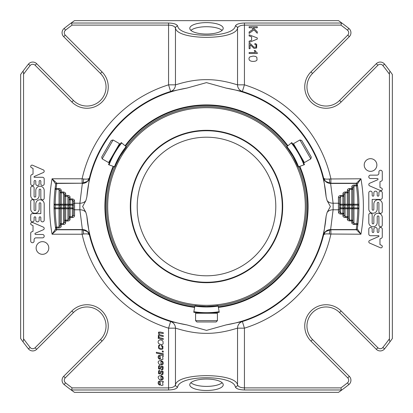 <?xml version="1.0" encoding="UTF-8"?>
<svg xmlns="http://www.w3.org/2000/svg" width="413" height="413" viewBox="0 0 413 413"><rect width="100%" height="100%" fill="white"/><g stroke="black" fill="none" stroke-linecap="round" stroke-linejoin="round"><path stroke-width="0.62" d="M275.796 206.5A69.296 69.296 0 0 1 171.854 266.514A69.296 69.296 0 0 1 171.854 146.486A69.296 69.296 0 0 1 275.796 206.5M195.586 320.664L196.898 321.975L216.102 321.975L217.414 320.664L217.414 313.245L195.586 313.245L195.586 320.664L217.414 320.664M310.824 158.871L311.304 157.079L301.702 140.446L299.91 139.966L293.483 143.678L298.94 153.13L304.396 162.577L310.824 158.871L299.91 139.966M113.09 139.966L111.298 140.446L101.696 157.079L102.176 158.871L108.604 162.577L114.06 153.13L119.517 143.678L113.09 139.966L102.176 158.871M206.5 282.699A76.198 76.198 0 0 1 140.513 168.401A76.198 76.198 0 0 1 272.487 168.401A76.198 76.198 0 0 1 206.5 282.699M291.717 142.583L286.503 146.956L288.233 149.217A76.338 76.338 0 0 1 296.973 164.359A76.338 76.338 0 0 0 288.233 149.217L293.039 156.537L298.067 166.986L304.464 164.658A83.152 83.152 0 0 0 291.717 142.583A83.152 83.152 0 0 1 295.398 147.524L295.393 146.987M193.852 311.712A82.6 82.6 0 0 0 219.148 311.712L219.246 312.259A83.152 83.152 0 0 1 193.754 312.259L194.936 305.558L197.76 305.919A76.338 76.338 0 0 0 215.24 305.919L206.5 306.425L197.76 305.919L206.5 306.425L213.996 306.054M124.767 149.217A76.338 76.338 0 0 0 116.027 164.359L119.961 156.537L126.497 146.956L121.283 142.583A83.152 83.152 0 0 0 108.536 164.658A83.152 83.152 0 0 1 121.283 142.583L121.701 142.934M219.148 311.712L218.064 305.558L215.24 305.919M302.486 159.273L302.027 159A83.152 83.152 0 0 1 304.464 164.658L303.953 164.844A82.6 82.6 0 0 0 291.294 142.939M124.778 149.207L119.961 156.537M296.978 164.374L293.039 156.537M121.706 142.939A82.6 82.6 0 0 0 109.058 164.844L114.933 166.986L116.027 164.359M194.905 305.749A99.925 99.925 0 0 1 114.752 166.919A99.925 99.925 0 0 0 194.905 305.749M293.039 256.463A99.925 99.925 0 0 1 218.095 305.749A99.925 99.925 0 0 0 298.248 166.919A99.925 99.925 0 0 1 293.039 256.463M126.347 146.832A99.925 99.925 0 0 1 286.653 146.832A99.925 99.925 0 0 0 126.347 146.832M339.548 211.487A1.11 0.872 180 0 1 338.438 212.359L338.438 197.177A1.11 0.872 0 0 1 339.548 198.049L339.548 208.771L340.658 208.771L340.658 213.216L339.548 211.487L339.548 198.049L340.658 196.32L340.658 195.442L342.873 195.442L342.873 196.32L343.983 196.32A1.11 0.872 180 0 0 342.873 195.442L343.095 192.959L343.91 192.246L345.092 191.978L345.092 204.228L343.983 204.228A1.11 0.872 180 0 0 345.092 205.101L345.092 204.228L347.307 204.228L347.307 192.856L348.417 192.856L348.417 204.228A1.11 0.872 180 0 0 349.527 205.101L349.527 204.228L351.742 204.228L351.742 189.386L352.852 189.386L352.852 204.228A1.11 0.872 180 0 0 353.962 205.101L353.962 204.228L357.823 204.228L357.839 205.101A1.11 0.872 -0.2 0 1 358.949 205.968L358.933 204.208L357.823 204.228A151.339 151.339 0 0 0 356.434 185.922L353.962 185.922L352.852 187.657L352.852 189.386A1.11 0.872 180 0 0 351.742 188.514L351.742 189.386L349.527 189.386L348.417 191.121L348.417 192.856A1.11 0.872 180 0 0 347.307 191.978L347.307 192.856L345.092 192.856L343.983 194.585L343.983 208.771A1.11 0.872 180 0 0 342.873 207.899L342.873 208.771L343.983 208.771L343.983 214.951L343.983 213.216L342.873 213.216L342.873 214.089A1.11 0.872 0 0 0 343.983 213.216M345.092 191.978L347.307 191.978L347.529 189.495L348.345 188.782L349.527 188.514L349.527 204.228L348.417 204.228L348.417 208.771A1.11 0.872 180 0 0 347.307 207.899L347.307 208.771L348.417 208.771L348.417 216.68L347.307 216.68L347.307 217.558A1.11 0.872 0 0 0 348.417 216.68L348.417 218.415L349.527 220.144L351.742 220.144L351.742 221.022A1.11 0.872 0 0 0 352.852 220.144L351.742 220.144L351.742 208.771L352.852 208.771A1.11 0.872 180 0 0 351.742 207.899L351.742 208.771L349.527 208.771L349.527 207.899L351.742 207.899L351.742 205.101A1.11 0.872 -0 0 1 352.852 205.973L352.852 221.879L353.962 223.614L356.868 223.614A151.339 151.339 0 0 0 357.823 208.771L358.933 208.792A1.11 0.872 -179.1 0 0 357.823 207.899L357.839 205.101L353.962 205.101L353.962 207.899L357.823 207.899L357.823 208.771L353.962 208.771L353.962 207.899A1.11 0.872 0 0 1 352.852 207.027L352.852 208.771L353.962 208.771L353.962 224.486L353.466 224.44L351.866 223.325L351.742 221.022L348.144 220.645L347.364 219.675L347.307 217.558L343.91 217.29L342.929 216.211L342.873 214.089L340.658 214.089L340.658 213.216L342.873 213.216L342.873 208.771L340.658 208.771L340.658 207.899L342.873 207.899L342.873 205.101A1.11 0.872 0 0 1 343.983 205.973M73.452 208.901A1.11 0.872 0 0 0 74.562 209.778L74.562 215.823A1.11 0.872 180 0 1 73.452 214.951L73.452 208.771A1.11 0.872 0 0 0 72.342 207.899L72.342 204.228L73.452 204.228L73.452 201.513L73.452 214.951L72.342 216.68L69.017 216.68A1.11 0.872 0 0 0 70.127 217.558L69.905 220.041L69.09 220.754L67.908 221.022L67.908 208.771L69.017 208.771A1.11 0.872 0 0 0 67.908 207.899L67.908 208.771L65.693 208.771L65.693 220.144L64.583 220.144L64.583 208.771A1.11 0.872 0 0 0 63.473 207.899L63.473 208.771L61.258 208.771L61.258 223.614L60.148 223.614L60.148 208.771A1.11 0.872 0 0 0 59.038 207.899L59.038 208.771L55.177 208.771L55.161 207.899A1.11 0.872 179.8 0 1 54.051 207.032L54.067 208.792L55.177 208.771A151.339 151.339 0 0 0 56.566 227.078L59.038 227.078L60.148 225.343L60.148 223.614A1.11 0.872 0 0 0 61.258 224.486L61.258 223.614L63.473 223.614L64.583 221.879L64.583 220.144A1.11 0.872 0 0 0 65.693 221.022L65.693 220.144L67.908 220.144L69.017 218.415L69.017 204.228A1.11 0.872 0 0 0 70.127 205.101L70.127 204.228L69.017 204.228L69.017 198.049L69.017 199.784L70.127 199.784L70.127 198.911A1.11 0.872 180 0 0 69.017 199.784M67.908 221.022L65.693 221.022L65.471 223.505L64.655 224.218L63.473 224.486L63.473 208.771L64.583 208.771L64.583 204.228A1.11 0.872 0 0 0 65.693 205.101L65.693 204.228L64.583 204.228L64.583 194.585L64.583 196.32L65.693 196.32L65.693 195.442A1.11 0.872 180 0 0 64.583 196.32M63.473 224.486L61.258 224.486L61.036 226.969L60.221 227.687L59.038 227.95L59.038 208.771L60.148 208.771L60.148 204.228A1.11 0.872 0 0 0 61.258 205.101L61.258 204.228L60.148 204.228L60.148 192.856L61.258 192.856L61.258 191.978A1.11 0.872 180 0 0 60.148 192.856L60.148 191.121L59.038 189.386L56.132 189.386A151.339 151.339 0 0 0 55.177 204.228L54.067 204.208A1.11 0.872 0.9 0 0 55.177 205.101L55.177 204.228L59.038 204.228L59.038 205.101L55.177 205.101L55.161 207.899L59.038 207.899L59.038 205.101A1.11 0.872 180 0 1 60.148 205.973L60.148 192.856M339.548 204.228A1.11 0.872 180 0 0 340.658 205.101L342.873 205.101L342.873 204.228L339.548 204.228M348.417 204.228L347.307 204.228L347.307 205.101L345.092 205.101L345.092 208.771L343.983 208.771L343.983 207.027A1.11 0.872 0 0 0 345.092 207.899L347.307 207.899L347.307 205.101A1.11 0.872 -0 0 1 348.417 205.973M349.527 188.514L351.742 188.514L351.964 186.031L352.779 185.313L353.962 185.05L353.962 204.228L352.852 204.228L352.852 205.973M330.622 229.783L356.207 229.783A1.11 1.11 0 0 0 357.307 228.838L357.973 223.738L356.868 223.614L356.868 224.486A1.11 0.872 6.5 0 0 357.973 223.738A152.449 152.449 0 0 0 358.933 208.792L358.949 205.968M358.933 204.208A152.449 152.449 0 0 0 357.534 185.773A1.11 0.872 172.2 0 0 356.434 185.05L356.434 185.922L357.534 185.773L357.307 184.162L360.916 178.783L356.207 183.449A1.11 0.872 -8.4 0 1 357.307 184.162A1.11 1.11 0 0 0 356.207 183.217L330.307 183.217L325.521 181.317L323.575 177.931C324.546 181.168 326.802 182.933 330.348 183.217A4.435 0.914 90 0 1 329.44 178.984L360.916 178.783A156.883 156.883 0 0 1 360.916 234.217L356.207 229.551A1.11 0.872 -171.6 0 0 357.307 228.838L360.916 234.217L329.44 234.016C326.027 233.634 324.076 233.985 323.575 235.069L326.131 216.149L327.117 212.396L330.374 206.495L327.117 200.604L326.131 196.851A120.018 120.018 0 0 0 226.118 88.098L206.479 82.626L186.882 88.098A120.018 120.018 0 0 0 86.869 196.851L85.883 200.604A6.928 5.457 2.7 0 1 79.89 203.222L74.562 203.222L74.562 209.778L79.89 209.778L79.89 203.222L82.378 183.217L56.793 183.217L52.084 178.783A156.883 156.883 0 0 0 52.084 234.217L55.693 228.838A1.11 1.11 0 0 0 56.793 229.783L52.084 234.217L82.11 234.217L82.11 229.783M64.583 208.771L65.693 208.771L65.693 207.899L67.908 207.899L67.908 204.228L69.017 204.228L69.017 205.973A1.11 0.872 180 0 0 67.908 205.101L65.693 205.101L65.693 207.899A1.11 0.872 180 0 1 64.583 207.027M330.89 183.217L330.89 178.783A127.436 127.436 0 0 0 244.434 84.835L237.537 84.835A6.928 6.897 -83 0 0 242.369 91.454L244.434 84.835L244.434 25.11C240.542 25.265 238.244 26.267 237.537 28.115A2.22 2.075 -165.1 0 0 235.327 26.029C233.572 38.316 179.428 38.316 177.673 26.029A2.22 2.075 -14.9 0 0 175.463 28.115L175.463 84.835C176.728 84.644 190.801 79.482 206.49 79.663C222.189 79.477 236.272 84.65 237.537 84.835L237.537 28.115C235.642 40.402 177.358 40.402 175.463 28.115C174.756 26.267 172.458 25.265 168.566 25.11L168.566 84.835L170.631 91.454A6.928 6.897 83 0 0 175.463 84.835L168.566 84.835A127.436 127.436 0 0 0 82.11 178.783L52.084 178.783L55.693 184.162A1.11 0.872 8.4 0 1 56.793 183.449L56.793 183.217A1.11 1.11 0 0 0 55.693 184.162L55.027 189.262L56.132 189.386L56.132 188.514A1.11 0.872 -173.5 0 0 55.027 189.262A152.449 152.449 0 0 0 54.067 204.208L54.051 207.032M54.067 208.792A152.449 152.449 0 0 0 55.466 227.227A1.11 0.872 -7.8 0 0 56.566 227.95L56.566 227.078L55.466 227.227L55.693 228.838A1.11 1.11 0 0 0 56.793 229.783L56.793 229.551A1.11 0.872 171.6 0 1 55.693 228.838A152.449 152.449 0 0 1 55.693 184.162A152.449 152.449 0 0 0 55.693 228.838M74.562 215.823L73.912 217.047L72.342 217.558L72.342 208.771L70.127 208.771L70.127 207.899L72.342 207.899L72.342 208.771L73.452 208.771L73.452 205.973A1.11 0.872 180 0 0 72.342 205.101L70.127 205.101L70.127 207.899A1.11 0.872 180 0 1 69.017 207.027M250.087 48.688L249.127 48.688L249.127 43.303A1.833 1.833 0 0 1 249.824 43.417A3.732 3.732 0 0 1 250.908 44.077L253.861 47.18L256.065 47.221L256.039 44.955L254.842 44.521L254.95 43.494L256.695 44.284L256.649 47.991L254.083 48.476L250.629 45.11A3.531 3.531 0 0 0 250.087 44.692L250.087 48.688M249.127 53.52L249.127 52.523L255.497 52.523A5.023 5.023 0 0 1 254.806 51.573A6.923 6.923 0 0 1 254.289 50.525L255.26 50.525A6.107 6.107 0 0 0 256.215 51.992L257.304 52.879L257.304 53.52L249.127 53.52M373.848 217.481A4.213 4.213 0 0 1 378.06 213.268A4.213 4.213 0 0 1 382.273 217.481L382.273 225.075A1.683 1.683 0 0 1 380.59 226.758A1.683 1.683 0 0 1 378.902 225.075L378.902 216.768A0.841 0.841 0 0 0 378.06 215.927A0.841 0.841 0 0 0 377.219 216.768L377.219 222.55A4.207 4.207 0 0 1 373.011 226.758A4.207 4.207 0 0 1 368.799 222.55L368.799 214.853A1.683 1.683 0 0 1 370.487 213.17A1.683 1.683 0 0 1 372.17 214.853L372.17 223.025A0.841 0.841 0 0 0 373.006 223.867A0.841 0.841 0 0 0 373.848 223.025L373.848 217.481M373.848 203.945A4.213 4.213 0 0 1 378.06 199.732A4.213 4.213 0 0 1 382.273 203.945L382.273 211.652A1.688 1.688 0 0 1 380.585 213.34A1.688 1.688 0 0 1 378.902 211.652L378.902 203.237A0.841 0.841 0 0 0 378.06 202.396A0.841 0.841 0 0 0 377.219 203.237L377.219 209.014A4.207 4.207 0 0 1 373.011 213.227A4.207 4.207 0 0 1 368.799 209.014L368.799 192.825A1.683 1.683 0 0 1 370.487 191.142A1.683 1.683 0 0 1 372.17 192.825L372.17 195.328A0.841 0.841 0 0 0 373.011 196.17A0.841 0.841 0 0 0 373.853 195.328L373.853 192.825A1.683 1.683 0 0 1 375.536 191.142A1.683 1.683 0 0 1 377.219 192.825L377.219 195.328A0.841 0.841 0 0 0 378.06 196.17A0.841 0.841 0 0 0 378.902 195.328L378.902 192.825A1.683 1.683 0 0 1 380.59 191.142A1.683 1.683 0 0 1 382.273 192.825L382.273 197.713A1.683 1.683 0 0 1 380.59 199.396L372.17 199.396L372.17 209.396A0.836 0.836 0 0 0 373.006 210.232A0.836 0.836 0 0 0 373.848 209.396L373.848 203.945M257.268 33.267L253.969 29.85L249.127 33.417L249.127 31.997L253.252 29.096L251.945 27.759L249.127 27.759L249.127 26.685L257.268 26.685L257.268 27.759L253.231 27.759L257.268 31.801L257.268 33.267M370.538 158.675A6.334 6.334 0 0 1 376.026 168.179A6.334 6.334 0 0 1 365.056 168.179A6.334 6.334 0 0 1 370.538 158.675M381.514 188.08A1.347 1.347 0 0 1 380.404 190.538L369.547 185.824A1.43 1.43 0 0 1 369.661 183.258L377.611 179.805A0.671 0.671 0 0 0 377.343 178.514L370.487 178.514A1.683 1.683 0 0 1 368.799 176.831A1.683 1.683 0 0 1 370.487 175.143L377.002 175.143A1.905 1.905 0 0 0 378.902 173.243L378.902 171.839A1.688 1.688 0 0 1 380.641 170.264A1.688 1.688 0 0 1 382.273 171.953L382.273 180.083A1.347 1.347 0 0 1 381.436 181.08L379.981 181.715L379.981 187.414L381.514 188.08M251.594 36.845L249.127 35.946L249.127 34.8L257.268 37.929L257.268 39.096L249.127 42.425L249.127 41.197L251.594 40.247L251.594 36.845M378.902 229.153A1.683 1.683 0 0 1 380.59 227.47A1.683 1.683 0 0 1 382.273 229.153L382.273 236.799A1.709 1.709 0 0 1 381.245 238.363L379.975 238.915L379.975 244.625L381.514 245.296A1.347 1.347 0 0 1 380.388 247.748L369.62 243.071A1.43 1.43 0 0 1 369.661 240.469L378.902 236.458L378.902 235.725L370.507 235.725A1.709 1.709 0 0 1 368.799 234.021L368.799 229.153A1.683 1.683 0 0 1 370.487 227.47A1.683 1.683 0 0 1 372.17 229.153L372.17 231.657A0.841 0.841 0 0 0 373.011 232.498A0.841 0.841 0 0 0 373.853 231.657L373.853 229.153A1.683 1.683 0 0 1 375.536 227.47A1.683 1.683 0 0 1 377.219 229.153L377.219 231.657A0.841 0.841 0 0 0 378.06 232.498A0.841 0.841 0 0 0 378.902 231.657L378.902 229.153M255.064 61.212C252.508 61.651 250.639 61.32 249.473 60.221C248.724 59.007 248.843 57.897 249.829 56.891L253.143 56.085L255.466 56.38L256.824 57.262L257.041 59.89A2.235 2.235 0 0 1 256.277 60.706A3.991 3.991 0 0 1 255.064 61.212M39.152 209.055A4.213 4.213 0 0 1 34.94 213.268A4.213 4.213 0 0 1 30.727 209.055L30.727 201.348A1.688 1.688 0 0 1 32.415 199.66A1.688 1.688 0 0 1 34.098 201.348L34.098 209.763A0.841 0.841 0 0 0 34.94 210.604A0.841 0.841 0 0 0 35.781 209.763L35.781 203.986A4.207 4.207 0 0 1 39.989 199.773A4.207 4.207 0 0 1 44.201 203.986L44.201 220.175A1.683 1.683 0 0 1 42.513 221.858A1.683 1.683 0 0 1 40.83 220.175L40.83 217.672A0.841 0.841 0 0 0 39.989 216.83A0.841 0.841 0 0 0 39.147 217.672L39.147 220.175A1.683 1.683 0 0 1 37.464 221.858A1.683 1.683 0 0 1 35.781 220.175L35.781 217.672A0.841 0.841 0 0 0 34.94 216.83A0.841 0.841 0 0 0 34.098 217.672L34.098 220.175A1.683 1.683 0 0 1 32.41 221.858A1.683 1.683 0 0 1 30.727 220.175L30.727 215.287A1.683 1.683 0 0 1 32.41 213.604L40.83 213.604L40.83 203.604A0.836 0.836 0 0 0 39.994 202.768A0.836 0.836 0 0 0 39.152 203.604L39.152 209.055M39.152 195.519A4.213 4.213 0 0 1 34.94 199.732A4.213 4.213 0 0 1 30.727 195.519L30.727 187.925A1.683 1.683 0 0 1 32.41 186.242A1.683 1.683 0 0 1 34.098 187.925L34.098 196.232A0.841 0.841 0 0 0 34.94 197.073A0.841 0.841 0 0 0 35.781 196.232L35.781 190.45A4.207 4.207 0 0 1 39.989 186.242A4.207 4.207 0 0 1 44.201 190.45L44.201 198.147A1.683 1.683 0 0 1 42.513 199.83A1.683 1.683 0 0 1 40.83 198.147L40.83 189.975A0.841 0.841 0 0 0 39.994 189.133A0.841 0.841 0 0 0 39.152 189.975L39.152 195.519M31.486 224.92A1.347 1.347 0 0 1 32.596 222.462L43.453 227.176A1.43 1.43 0 0 1 43.339 229.742L35.389 233.195A0.671 0.671 0 0 0 35.657 234.486L42.513 234.486A1.683 1.683 0 0 1 44.201 236.169A1.683 1.683 0 0 1 42.513 237.857L35.998 237.857A1.905 1.905 0 0 0 34.098 239.757L34.098 241.161A1.688 1.688 0 0 1 32.359 242.736A1.688 1.688 0 0 1 30.727 241.047L30.727 232.917A1.347 1.347 0 0 1 31.564 231.92L33.019 231.285L33.019 225.586L31.486 224.92M34.098 183.847A1.683 1.683 0 0 1 32.41 185.53A1.683 1.683 0 0 1 30.727 183.847L30.727 176.201A1.709 1.709 0 0 1 31.755 174.637L33.025 174.085L33.025 168.375L31.486 167.704A1.347 1.347 0 0 1 32.612 165.252L43.38 169.929A1.43 1.43 0 0 1 43.339 172.531L34.098 176.542L34.098 177.275L42.493 177.275A1.709 1.709 0 0 1 44.201 178.979L44.201 183.847A1.683 1.683 0 0 1 42.513 185.53A1.683 1.683 0 0 1 40.83 183.847L40.83 181.343A0.841 0.841 0 0 0 39.989 180.502A0.841 0.841 0 0 0 39.147 181.343L39.147 183.847A1.683 1.683 0 0 1 37.464 185.53A1.683 1.683 0 0 1 35.781 183.847L35.781 181.343A0.841 0.841 0 0 0 34.94 180.502A0.841 0.841 0 0 0 34.098 181.343L34.098 183.847M159.057 366.744L158.995 368.293L159.852 368.324L160.9 366.352L162.588 366.176L163.161 366.873L162.949 369.465L161.55 370.043L161.493 369.186A1.569 1.569 0 0 0 162.123 369.072A0.903 0.903 0 0 0 162.552 368.654L162.49 367.09L161.535 366.976L160.636 368.695A1.425 1.425 0 0 1 160.177 369.176L158.556 368.866L158.566 366.099A1.533 1.533 0 0 1 159.717 365.588L159.774 366.424A0.971 0.971 0 0 0 159.057 366.744M159.774 371.266A0.971 0.971 0 0 0 159.057 371.586L158.995 373.13L159.852 373.166L160.9 371.194L162.588 371.019L163.161 371.715L162.949 374.307L161.55 374.88L161.493 374.028A1.569 1.569 0 0 0 162.123 373.91A0.903 0.903 0 0 0 162.552 373.491L162.49 371.932L161.535 371.819L160.636 373.538A1.425 1.425 0 0 1 160.177 374.018L158.556 373.703L158.566 370.941A1.533 1.533 0 0 1 159.717 370.43L159.774 371.266M163.264 351.158L163.264 352.124L162.294 351.917L162.294 350.952L163.264 351.158M162.923 346.264L162.851 348.939C161.385 349.79 159.95 349.543 158.546 348.185L158.587 345.521L159.795 345.046L159.852 345.887C158.799 346.146 158.566 346.77 159.16 347.777L160.151 348.365L162.397 348.298L162.397 346.801L161.437 346.208L161.524 345.345L162.923 346.264M163.264 353.724L163.264 354.576L156.336 353.13L156.336 352.274L163.264 353.724M158.241 337.545L159.072 337.72L158.334 336.863L158.375 335.268A1.187 1.187 0 0 1 159.072 334.855L158.427 332.212L160.032 332.011L163.264 332.682L163.264 333.539L158.974 332.914L159.067 334.132A1.714 1.714 0 0 0 159.671 334.752L163.264 335.65L163.264 336.502L159.877 335.795C158.809 335.692 158.54 336.105 159.067 337.034A1.838 1.838 0 0 0 159.712 337.684L163.264 338.593L163.264 339.45L158.241 338.402L158.241 337.545M161.359 344.679L158.922 343.812C157.952 342.733 157.874 341.623 158.695 340.477C160.285 339.563 161.71 339.827 162.98 341.267L163.13 343.693A1.745 1.745 0 0 1 162.417 344.427A2.173 2.173 0 0 1 161.359 344.679M159.748 358.432L159.671 359.3C158.102 358.448 157.735 357.193 158.577 355.536L160.363 355.242L163.264 355.547L163.264 356.409A3.072 3.072 0 0 1 162.639 356.512L162.97 359.367L161.178 359.599A1.523 1.523 0 0 1 160.657 359.093A2.225 2.225 0 0 1 160.373 358.314L160.115 356.063L159.067 356.182L159.067 357.937A1.358 1.358 0 0 0 159.748 358.432M42.462 254.325A6.334 6.334 0 0 1 36.974 244.821A6.334 6.334 0 0 1 47.944 244.821A6.334 6.334 0 0 1 42.462 254.325M162.82 376.651C163.92 379.346 162.861 380.388 159.655 379.784C157.327 377.296 157.766 375.897 160.967 375.587L160.967 379.284L162.309 378.979L162.386 377.322A1.874 1.874 0 0 0 161.555 376.656L161.643 375.825L162.82 376.651M162.82 361.582C163.92 364.276 162.861 365.324 159.655 364.72C157.327 362.227 157.766 360.828 160.967 360.518L160.967 364.214L162.309 363.91L162.386 362.253A1.874 1.874 0 0 0 161.555 361.592L161.643 360.761L162.82 361.582M159.748 384.271L159.671 385.133C158.102 384.286 157.735 383.032 158.577 381.369L160.363 381.075L163.264 381.38L163.264 382.247A3.072 3.072 0 0 1 162.639 382.345L162.97 385.2L161.178 385.437A1.523 1.523 0 0 1 160.657 384.926A2.225 2.225 0 0 1 160.373 384.152L160.115 381.901L159.067 382.02L159.067 383.77A1.358 1.358 0 0 0 159.748 384.271M343.983 196.32L343.983 194.585A1.11 0.872 0 0 0 342.873 193.712M342.873 215.823A1.11 0.872 180 0 0 343.983 214.951L345.092 216.68L347.307 216.68L347.307 208.771L345.092 208.771L345.092 217.558M348.417 192.856L348.417 191.121A1.11 0.872 0 0 0 347.307 190.248M352.852 189.386L352.852 187.657A1.11 0.872 0 0 0 351.742 186.784M69.017 216.68L69.017 218.415A1.11 0.872 180 0 0 70.127 219.288M70.127 197.177A1.11 0.872 0 0 0 69.017 198.049L67.908 196.32L65.693 196.32L65.693 204.228L67.908 204.228L67.908 195.442L69.09 195.71L69.905 196.423L70.127 198.911L72.342 198.911L72.342 199.784L70.127 199.784L70.127 204.228L72.342 204.228L72.342 199.784L73.452 201.513A1.11 0.872 0 0 1 74.562 200.641L74.562 203.222A1.11 0.872 0 0 0 73.452 204.099M64.583 220.144L64.583 221.879A1.11 0.872 180 0 0 65.693 222.752M64.583 204.228L63.473 204.228L63.473 191.978L65.042 192.489L65.693 193.712A1.11 0.872 0 0 0 64.583 194.585L63.473 192.856L61.258 192.856L61.258 204.228L63.473 204.228L63.473 205.101L61.258 205.101L61.258 207.899A1.11 0.872 180 0 1 60.148 207.027M60.148 223.614L60.148 225.343A1.11 0.872 180 0 0 61.258 226.216M330.89 229.783L330.89 234.217A127.436 127.436 0 0 1 244.434 328.165L242.369 321.546A6.928 6.897 -97 0 0 237.537 328.165C236.272 328.356 222.199 333.518 206.51 333.337C190.811 333.523 176.728 328.35 175.463 328.165A6.928 6.897 97 0 0 170.631 321.546L168.566 328.165L175.463 328.165L175.463 384.885C174.756 386.733 172.458 387.735 168.566 387.89L72.089 387.89L71.552 390.254A227.981 227.981 0 0 1 64.144 384.575L65.528 382.841A225.766 225.766 0 0 0 72.089 387.89M357.307 184.162A152.449 152.449 0 0 1 357.307 228.838A152.449 152.449 0 0 0 357.307 184.162A1.11 1.11 0 0 0 356.207 183.217M83.56 178.984C86.973 179.366 88.924 179.015 89.425 177.931C88.454 181.168 86.198 182.933 82.652 183.217A4.435 0.914 -90 0 0 83.56 178.984L82.11 178.783L82.11 183.217M329.44 178.984C326.027 179.366 324.076 179.015 323.575 177.931A120.508 120.508 0 0 0 242.369 91.454L226.118 88.098M330.307 183.217L330.622 183.217M348.417 218.415A1.11 0.872 180 0 1 347.307 219.288M352.852 221.879A1.11 0.872 180 0 1 351.742 222.752M177.673 386.971A2.22 2.075 -165.1 0 1 175.463 384.885C177.358 372.598 235.642 372.598 237.537 384.885L237.537 328.165L244.434 328.165L244.434 387.89C240.542 387.735 238.244 386.733 237.537 384.885A2.22 2.075 -14.9 0 1 235.327 386.971C233.572 374.684 179.428 374.684 177.673 386.971C176.738 388.814 173.703 389.815 168.566 389.975L168.566 328.165A127.436 127.436 0 0 1 82.11 234.217L83.56 234.016A4.435 0.914 90 0 0 82.652 229.783C86.198 230.067 88.454 231.832 89.425 235.069A120.508 120.508 0 0 0 170.631 321.546L186.882 324.902L206.521 330.374L226.118 324.902L242.369 321.546A120.508 120.508 0 0 0 323.575 235.069C324.546 231.832 326.802 230.067 330.348 229.783A4.435 0.914 -90 0 0 329.44 234.016M83.56 234.016C86.973 233.634 88.924 233.985 89.425 235.069L87.479 231.683L89.358 234.672M87.479 231.683L82.693 229.783L56.793 229.783M82.378 229.783L82.652 229.551C86.224 229.891 88.501 231.729 89.471 235.069L86.869 216.149A120.018 120.018 0 0 0 186.882 324.902M60.148 191.121A1.11 0.872 0 0 1 61.258 190.248L61.258 191.978L63.473 191.978M82.378 183.217L87.473 181.322L89.471 177.931L86.869 196.851M71.552 390.254L74.459 392.35L338.541 392.35L341.448 390.254A227.981 227.981 0 0 0 348.856 384.575A5.545 5.545 0 0 0 349.315 376.326L312.553 339.563A19.096 19.096 0 0 1 312.553 312.553A19.096 19.096 0 0 1 339.563 312.553L376.326 349.315L377.89 347.746A3.325 3.325 0 0 0 382.841 347.472A225.766 225.766 0 0 0 389.444 338.789L389.444 74.211A225.766 225.766 0 0 0 382.841 65.528A3.325 3.325 0 0 0 377.89 65.254L376.326 63.685A5.545 5.545 0 0 1 384.575 64.144A227.981 227.981 0 0 1 390.254 71.552C389.686 71.423 389.413 72.306 389.444 74.211M341.597 23.025L340.911 25.11A225.766 225.766 0 0 1 347.472 30.159L348.856 28.425A227.981 227.981 0 0 0 341.448 22.746L341.597 23.025L244.434 23.025C239.297 23.185 236.262 24.186 235.327 26.029M71.403 23.025L72.089 25.11A225.766 225.766 0 0 0 65.528 30.159A3.325 3.325 0 0 0 65.254 35.11L63.685 36.674A5.545 5.545 0 0 1 64.144 28.425A227.981 227.981 0 0 1 71.552 22.746L71.403 23.025L168.566 23.025C173.703 23.185 176.738 24.186 177.673 26.029M65.254 35.11L102.016 71.872A21.316 21.316 0 0 1 102.016 102.016A21.316 21.316 0 0 1 71.872 102.016L35.11 65.254A3.325 3.325 0 0 0 30.159 65.528A225.766 225.766 0 0 0 23.556 74.211L23.556 338.789A225.766 225.766 0 0 0 30.159 347.472A3.325 3.325 0 0 0 35.11 347.746L71.872 310.984A21.316 21.316 0 0 1 102.016 310.984A21.316 21.316 0 0 1 102.016 341.128L65.254 377.89A3.325 3.325 0 0 0 65.528 382.841M341.448 390.254L340.911 387.89A225.766 225.766 0 0 0 347.472 382.841A3.325 3.325 0 0 0 347.746 377.89L310.984 341.128A21.316 21.316 0 0 1 310.984 310.984A21.316 21.316 0 0 1 341.128 310.984L377.89 347.746M376.326 349.315A5.545 5.545 0 0 0 384.575 348.856A227.981 227.981 0 0 0 390.254 341.448C389.681 341.572 389.413 340.684 389.444 338.789M390.254 341.448L392.35 338.541L392.35 74.459L390.254 71.552M377.89 65.254L341.128 102.016A21.316 21.316 0 0 1 310.984 102.016A21.316 21.316 0 0 1 310.984 71.872L347.746 35.11L349.315 36.674L312.553 73.437A19.096 19.096 0 0 0 312.553 100.447A19.096 19.096 0 0 0 339.563 100.447L376.326 63.685M349.315 36.674A5.545 5.545 0 0 0 348.856 28.425M189.789 28.332A16.711 5.715 180 0 1 206.5 22.617A16.711 5.715 180 0 1 223.211 28.332A16.711 5.715 180 0 1 206.5 34.047A16.711 5.715 180 0 1 189.789 28.332M341.448 22.746L338.541 20.65L74.459 20.65L71.552 22.746M35.11 65.254L36.674 63.685L73.437 100.447A19.096 19.096 0 0 0 100.447 100.447A19.096 19.096 0 0 0 100.447 73.437L63.685 36.674M36.674 63.685A5.545 5.545 0 0 0 28.425 64.144A227.981 227.981 0 0 0 22.746 71.552C23.319 71.428 23.587 72.316 23.556 74.211M23.556 338.789C23.587 340.694 23.314 341.577 22.746 341.448L20.65 338.541L20.65 74.459L22.746 71.552M22.746 341.448A227.981 227.981 0 0 0 28.425 348.856A5.545 5.545 0 0 0 36.674 349.315L35.11 347.746M64.144 384.575A5.545 5.545 0 0 1 63.685 376.326L100.447 339.563A19.096 19.096 0 0 0 100.447 312.553A19.096 19.096 0 0 0 73.437 312.553L36.674 349.315M223.242 384.766A16.742 5.725 0 0 1 206.5 390.491A16.742 5.725 0 0 1 189.758 384.766A16.742 5.725 0 0 1 206.5 379.041A16.742 5.725 0 0 1 223.242 384.766M330.348 183.449C326.776 183.109 324.499 181.271 323.529 177.931L326.131 196.851M353.962 185.05L356.434 185.05L356.207 183.449L330.622 183.449L333.11 203.222L333.11 209.778A6.928 5.457 2.7 0 0 327.117 212.396M330.348 229.551C326.776 229.891 324.499 231.729 323.529 235.069L325.527 231.678L323.642 234.672M330.307 229.783L325.527 231.678M60.148 204.228L59.038 204.228L59.038 188.514L56.132 188.514L56.793 183.449L82.693 183.217M82.652 183.449C86.224 183.109 88.501 181.271 89.471 177.931L89.425 177.931A120.508 120.508 0 0 1 170.631 91.454L186.882 88.098M339.548 204.099A1.11 0.872 0 0 0 338.438 203.222L333.11 203.222A6.928 5.457 -2.7 0 1 327.117 200.604M226.118 324.902A120.018 120.018 0 0 0 326.131 216.149M85.883 200.604L82.626 206.505L85.883 212.396A6.928 5.457 -2.7 0 0 79.89 209.778L82.378 229.551L56.793 229.551L56.566 227.95L59.038 227.95M85.883 212.396L86.869 216.149M218.384 307.391A101.588 101.588 0 0 0 299.817 166.346A101.588 101.588 0 0 1 218.384 307.391M287.928 145.763A101.588 101.588 0 0 0 125.072 145.763A101.588 101.588 0 0 1 287.928 145.763M113.183 166.346A101.588 101.588 0 0 0 194.616 307.391A101.588 101.588 0 0 1 113.183 166.346M190.899 30.381A16.711 5.715 180 0 1 206.5 26.721A16.711 5.715 180 0 1 222.101 30.381M222.132 382.717A16.742 5.725 0 0 1 206.5 386.392A16.742 5.725 0 0 1 190.868 382.717M206.5 282.255A75.755 75.755 0 0 1 140.895 168.623A75.755 75.755 0 0 1 272.105 168.623A75.755 75.755 0 0 1 206.5 282.255M292.079 255.905A98.815 98.815 0 0 1 120.921 255.905A98.815 98.815 0 0 1 206.5 107.685A98.815 98.815 0 0 1 292.079 255.905M194.843 306.09A76.89 76.89 0 0 0 218.157 306.09M298.573 166.8A76.89 76.89 0 0 0 286.921 146.61M126.079 146.61A76.89 76.89 0 0 0 114.427 166.8M343.983 204.228L342.873 204.228L342.873 196.32L340.658 196.32L340.658 207.899A1.11 0.872 0 0 1 339.548 207.027M348.417 207.027A1.11 0.872 0 0 0 349.527 207.899L349.527 205.101L351.742 205.101L351.742 204.228L352.852 204.228M60.148 208.771L61.258 208.771L61.258 207.899L63.473 207.899L63.473 205.101A1.11 0.872 180 0 1 64.583 205.973M348.417 208.771L349.527 208.771L349.527 221.022M69.017 208.771L70.127 208.771L70.127 217.558L72.342 217.558M338.438 197.177L339.088 195.953L340.658 195.442M353.962 224.486L356.868 224.486L356.207 229.551L330.622 229.551L333.11 209.778L338.438 209.778A1.11 0.872 -0 0 0 339.548 208.901M340.658 214.089L339.088 213.583L338.438 212.359M67.908 195.442L65.693 195.442L65.693 193.712M59.038 188.514L60.608 189.02L61.258 190.248M72.342 198.911L73.912 199.417L74.562 200.641M244.434 23.025L244.434 25.11L340.911 25.11M235.327 386.971C236.262 388.814 239.297 389.815 244.434 389.975L244.434 387.89L340.911 387.89M347.746 35.11A3.325 3.325 0 0 0 347.472 30.159M72.089 25.11L168.566 25.11L168.566 23.025M244.434 389.975L341.597 389.975M168.566 389.975L71.403 389.975M348.856 384.575L347.472 382.841M349.315 376.326L347.746 377.89M312.553 339.563L310.984 341.128M339.563 312.553L341.128 310.984M384.575 348.856L382.841 347.472M382.841 65.528L384.575 64.144M341.128 102.016L339.563 100.447M310.984 71.872L312.553 73.437M65.528 30.159L64.144 28.425M102.016 71.872L100.447 73.437M71.872 102.016L73.437 100.447M30.159 65.528L28.425 64.144M28.425 348.856L30.159 347.472M73.437 312.553L71.872 310.984M100.447 339.563L102.016 341.128M63.685 376.326L65.254 377.89M218.291 306.844A101.03 101.03 0 0 0 299.296 166.537M287.505 146.119A101.03 101.03 0 0 0 125.495 146.119M113.704 166.537A101.03 101.03 0 0 0 194.709 306.844M110.973 159L110.514 159.273M199.877 312.977L199.407 313.245M213.123 312.977L213.593 313.245M117.602 147.524L117.607 146.987M325.521 181.317L323.642 178.328M87.473 181.322L89.358 178.328"/></g></svg>
